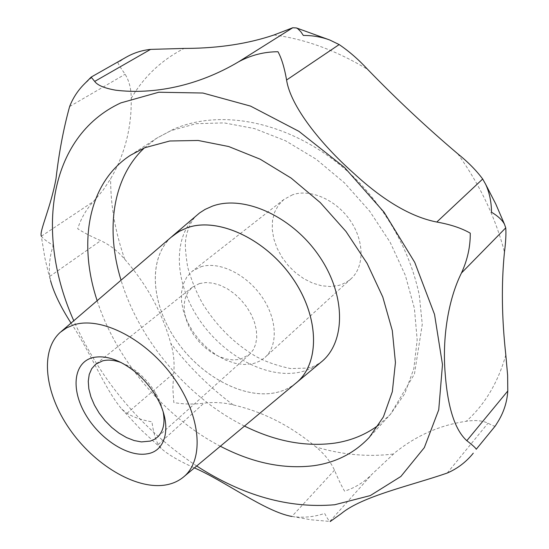 <?xml version="1.0" encoding="UTF-8"?>
<svg xmlns="http://www.w3.org/2000/svg" width="549" height="549" viewBox="0 0 549 549"><rect width="100%" height="100%" fill="white"/><g stroke="black" fill="none" stroke-linecap="round" stroke-linejoin="round"><path stroke-width="0.41" stroke-dasharray="2.75 2.06" d="M292.59 194.771L283.95 199.424L278.46 205.12L274.603 212.237L272.517 220.458L272.249 229.434L273.793 238.794L277.067 248.162L281.932 257.179L288.184 265.483L295.582 272.757L303.837 278.72L312.635 283.119L321.625 285.775L330.45 286.557L338.754 285.405L341.691 284.471L347.112 281.781L351.086 278.741C364.522 266.711 364.454 240.915 350.097 220.327C335.878 199.664 310.254 188.561 292.59 194.771M495.363 425.88C494.834 426.546 492.384 425.64 488.013 423.176C482.386 420.555 475.146 419.923 466.293 421.275C440.133 425.05 416.334 435.522 394.916 452.678L372.153 474.089C364.481 481.995 355.292 487.69 344.587 491.177C341.581 486.105 338.225 479.112 334.513 470.198C330.374 461.366 324.198 453.632 315.984 447.01C290.75 425.839 263.149 411.798 233.188 404.894C223.862 402.541 214.117 401.964 203.953 403.158C193.584 404.503 183.544 404.297 173.834 402.547L172.825 388.356L173.704 373.258C174.685 363.026 173.724 353.076 170.808 343.406C162.188 312.491 146.851 284.471 124.781 259.341C117.911 251.195 109.903 244.964 100.748 240.634C91.457 236.64 83.771 232.68 77.69 228.761C81.005 218.413 86.282 209.299 93.522 201.428L103.143 190.105L110.637 178.734C124.843 154.399 131.705 127.636 131.225 98.429C131.204 88.89 129.173 80.833 125.131 74.252C120.849 68.2 118.447 64.343 117.905 62.675L125.92 57.35M91.148 77.1L91.388 77.759L83.4 84.944M41.264 235.981L41.388 236.214C42.849 238.431 46.795 241.491 53.226 245.403C49.781 255.951 48.635 266.286 49.787 276.415L50.563 280.669L48.772 274.315L44.963 258.366L41.264 235.974M71.034 323.093C90.667 352.417 104.859 389.31 121.823 409.142L126.949 413.322C133.633 417.302 141.971 420.136 151.963 421.831C153.164 431.294 155.257 438.864 158.236 444.539L161.289 448.519C167.898 454.469 178.94 460.927 194.408 467.906M334.513 470.198L291.91 516.444L292.37 516.52C303.151 518.016 313.904 517 324.637 513.452C327.108 518.023 328.837 520.685 329.832 521.433L372.153 474.089M200.886 266.78C218.79 261.022 245.794 273.807 261.441 296.144C277.218 318.406 278.405 345.438 265.064 357.351L260.233 360.837L255.614 362.882L252.629 363.719L244.127 364.515L234.999 363.273L225.625 360.075L216.375 355.066L207.611 348.464L199.671 340.531L192.864 331.575L187.442 321.94L183.634 312.01L181.602 302.163L181.445 292.789L183.201 284.286L186.832 277.005L192.205 271.275L200.886 266.78M199.452 283.552L205.8 282.55L212.772 283.112L220.087 285.233L227.43 288.843L234.505 293.804L241.004 299.905L246.652 306.891L251.209 314.467L254.489 322.318L256.362 330.1L256.754 337.498L255.676 344.209L253.178 349.967L249.39 354.551L240.043 359.321L233.455 359.972L226.353 359.025L219.044 356.548L211.804 352.657L204.935 347.503L198.69 341.3L193.317 334.3L189.034 326.765L186.008 318.996L184.361 311.304L184.183 303.981L185.493 297.345L188.252 291.663L192.376 287.196L199.452 283.552M121.343 362.649L127.732 365.579L135.335 370.431L141.745 375.77L148.12 382.461L153.672 389.852L157.879 397.057L160.912 403.982L163.231 412.141M170.965 237.381C147.88 258.895 151.092 303.57 175.584 339.522C199.918 375.578 242.624 399.233 275.104 392.796C282.591 391.286 289.213 388.321 294.978 383.902M295.801 383.216C289.851 387.999 282.955 391.19 275.09 392.775C242.425 399.253 199.445 375.269 175.186 338.898C150.755 302.636 148.031 257.762 171.775 236.688M220.348 446.241C164.707 417.37 116.436 360.336 97.152 300.687M393.208 454.044C368.063 457.139 342.322 454.792 315.984 447.01M233.188 404.894C209.725 387.416 188.931 366.924 170.808 343.406M124.781 259.341C115.256 232.289 110.541 205.415 110.637 178.734M131.225 98.429C143.632 76.935 161.262 60.266 184.107 48.429M196.707 465.991C141.8 429.359 100.824 380.944 73.772 320.746M144.38 147.894L156.788 138.163L170.979 130.635L196.007 123.697L224.17 122.894L254.407 128.569L285.473 140.743L315.977 159.08L344.484 182.879L369.628 211.091L390.215 242.404L405.334 275.324L414.392 308.305L417.178 339.879L413.809 368.736L404.695 393.798L390.49 414.275L378.844 424.912M299.733 372.208C266.402 379.187 222.969 355.436 198.752 318.894C174.362 282.467 172.166 237.031 196.604 215.359C190.283 221.062 185.878 234.183 185.576 241.052C184.938 245.273 185.631 253.947 187.655 267.075C191.697 281.17 196.878 293.667 203.192 304.551C217.054 326.387 234.409 343.55 255.237 356.047C264.735 361.393 276.497 365.565 290.524 368.564L308.071 368.077L314.714 365.977L320.939 362.258C314.824 367.178 307.756 370.5 299.733 372.208M244.497 426.072C187.978 398.21 139.172 340.552 121.034 280.203M158.236 444.539L203.953 403.158M126.949 413.322L173.704 373.258M49.787 276.415L100.748 240.634M41.388 236.214L93.522 201.428M69.634 106.513L125.131 74.252M447.202 473.06L488.013 423.176M273.978 34.985C305.066 39.006 336.311 50.494 367.713 69.449M457.797 153.823C480.162 185.274 495.713 218.049 504.462 252.142M505.821 354.929C498.101 382.392 484.925 404.51 466.293 421.275M121.823 409.142L140.846 429.613L161.289 448.519M292.37 516.52L311.105 519.793L329.832 521.433M351.086 278.741L265.064 357.351M249.39 354.551L157.398 437.196M139.021 373.347L136.015 372.558M155.607 392.94L155.889 396.042M130.47 155.264L156.788 138.163L173.758 129.104C229.805 104.983 307.186 128.047 360.391 183.743C390.874 217.02 410.501 254.084 419.264 294.95L422.263 324.377L414.461 373.958L390.49 414.275L369.278 437.409M171.762 236.667L172.654 235.898M183.14 477.314L183.929 476.656M60.356 332.248L61.138 331.582M295.822 383.236L296.721 382.481M192.376 287.196L95.67 364.268M283.95 199.424L192.205 271.275"/><path stroke-width="0.82" d="M184.107 48.429L186.701 48.415C219.154 48.175 248.244 43.694 273.978 34.985L292.761 27.745L296.474 27.965L297.935 28.843L300.893 31.815L303.336 35.452C312.752 35.431 321.59 36.961 329.853 40.043L339.158 44.572C349.109 51.304 358.627 59.594 367.713 69.449C396.79 99.465 426.82 127.588 457.797 153.823C468.016 162.024 476.312 170.423 482.688 179.022L485.625 184.251C489.413 192.418 491.382 201.737 491.527 212.223C497.868 216.011 502.177 219.991 504.456 224.17L505.746 227.856C506.205 233.702 505.78 241.8 504.462 252.142C501.285 283.751 501.738 318.008 505.821 354.929L507.619 375.235L507.791 390.977C507.084 401.95 503.824 412.162 498.018 421.611L495.363 425.88L476.216 449.281C476.017 448.238 472.881 445.376 466.815 440.689C454.929 429.942 447.723 407.564 445.191 373.56C442.158 338.218 448.162 299.603 461.476 272.983C467.48 259.897 470.411 246.625 470.26 233.167C461.565 228.151 450.406 224.445 436.784 222.036C411.112 216.992 383.346 200.659 353.487 173.031C320.664 143.934 290.407 105.964 286.592 80.003C284.43 67.657 281.562 58.235 277.986 51.743C264.186 51.771 251.113 55.092 238.753 61.714C197.51 86.275 153.349 94.675 115.825 90.214C104.516 88.238 97.475 85.301 94.689 81.417L91.148 77.1L125.92 57.35C133.592 52.951 141.807 50.302 150.57 49.389L184.107 48.429M91.127 77.135L83.4 84.944C77.375 91.223 72.784 98.408 69.634 106.513C63.533 128.548 58.99 152.601 56.005 178.665C50.879 207.042 39.274 231.342 41.264 235.981M50.563 280.669C53.871 292.816 60.692 306.96 71.034 323.093M194.408 467.906C223.793 480.492 265.826 512.025 291.91 516.444M330.196 521.536L341.155 513.706C362.182 496.152 411.077 485.577 447.202 473.06C457.516 468.599 466.204 461.97 473.279 453.172M163.231 412.141C165.228 423.306 163.279 431.658 157.398 437.196L154.461 439.33L150.364 441.08L141.429 441.918L134.148 440.552L126.572 437.58L118.996 433.154L111.728 427.451L105.044 420.692L99.211 413.157L94.442 405.128L90.935 396.92L88.842 388.864L88.259 381.267L89.226 374.445L91.724 368.695L95.67 364.268L102.67 360.844C108.153 359.471 114.377 360.075 121.343 362.649M92.671 357.646C105.71 354.798 120.156 359.767 136.015 372.558C143.92 379.304 150.543 387.127 155.889 396.042C172.53 423.238 167.356 451.161 146.954 453.858C127.526 457.283 99.225 438.603 85.129 413.747C70.766 388.96 73.621 362.566 92.671 357.646M97.152 300.687C77.8 242.562 88.08 182.645 130.47 155.264L144.655 147.777L169.765 140.997L198.12 140.469L228.686 146.528L260.178 159.196L291.19 178.123L320.266 202.581L345.994 231.479L367.151 263.472L382.783 297.016L392.295 330.539L395.438 362.539L392.336 391.691L383.401 416.911L369.278 437.409C354.448 453.103 335.988 462.526 313.911 465.682C283.675 469.429 252.492 462.951 220.348 446.241M294.978 383.902L295.822 383.236C320.04 364.2 319.875 317.384 292.535 278.075C265.448 238.63 217.685 216.766 187.23 227.746L178.953 231.5L170.965 237.381M74.115 324.754C101.579 316.183 146.837 339.508 174.054 378.165C201.504 416.705 204.365 460.762 183.14 477.314C177.938 481.48 171.755 484.088 164.597 485.138C134.848 489.385 93.804 464.337 69.332 428.687C44.709 393.125 39.645 350.708 60.356 332.248L66.697 327.808L74.115 324.754M61.138 331.582L172.736 235.864L180.086 230.903L187.243 227.773C217.692 216.793 265.442 238.65 292.514 278.082C319.847 317.384 320.019 364.186 295.801 383.216L183.929 476.656M73.772 320.746C35.445 235.047 47.338 137.044 120.766 102.917L158.798 92.232L202.869 93.028L250.584 106.115L298.931 131.348L344.546 167.5L384.101 212.25L414.756 262.422L434.527 314.392L442.48 364.563L438.74 409.787L424.322 447.627L400.852 476.491L370.294 495.582L334.712 504.751C288.774 508.669 242.775 495.747 196.707 465.991M238.753 61.714L292.761 27.745M378.844 424.912C366.121 434.444 351.593 440.49 335.261 443.05C305.889 447.126 275.632 441.465 244.497 426.072M172.654 235.898L199.63 212.909L205.134 209.382L212.456 206.122C243.591 194.593 291.917 216.128 318.962 255.745C346.275 295.225 345.836 342.658 320.939 362.258L296.721 382.481M121.034 280.203C105.463 229.606 112.449 177.773 144.38 147.894M94.689 81.417L150.57 49.389M286.592 80.003L339.158 44.572M436.784 222.036L482.688 179.022M461.476 272.983L505.746 227.856M466.815 440.689L507.791 390.977M296.474 27.965L329.853 40.043M485.625 184.251L495.788 204.036L504.456 224.17M498.018 421.611L495.404 425.811"/></g></svg>
